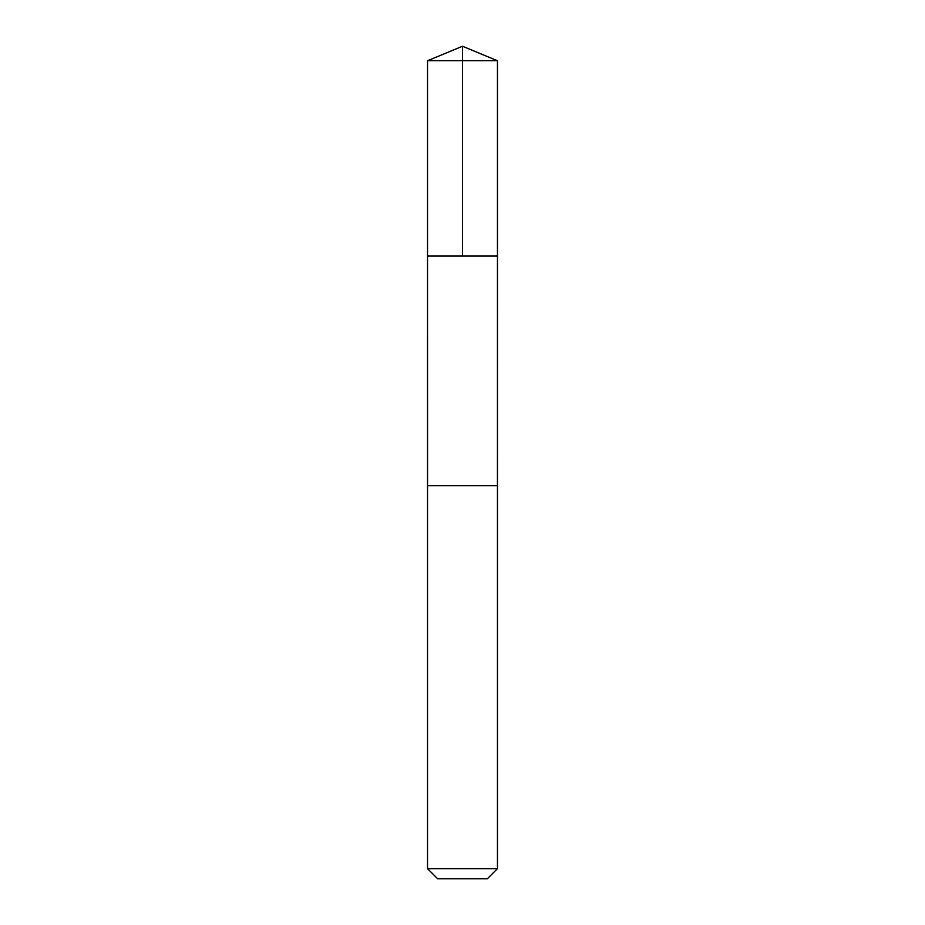 <?xml version="1.0" encoding="UTF-8"?>
<svg xmlns="http://www.w3.org/2000/svg" width="925" height="925" viewBox="0 0 925 925"><rect width="100%" height="100%" fill="white"/><g stroke="black" fill="none" stroke-linecap="round" stroke-linejoin="round"><path stroke-width="1.39" d="M427.535 256.04L497.465 256.04L497.465 60.738L427.535 60.738L427.535 256.04L497.465 256.04L497.453 485.637L427.547 485.637L427.535 256.04M464.396 485.637L427.535 485.637L427.535 868.656L497.465 868.656L497.465 485.637L464.396 485.637M497.465 868.656L487.371 878.75L437.629 878.75L427.535 868.656M462.5 256.04L462.5 46.25L427.535 60.738M462.5 46.25L497.465 60.738"/></g></svg>
